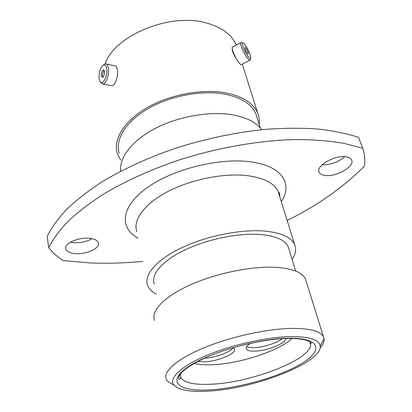 <?xml version="1.0" encoding="UTF-8"?>
<svg xmlns="http://www.w3.org/2000/svg" width="412" height="412" viewBox="0 0 412 412"><rect width="100%" height="100%" fill="white"/><g stroke="black" fill="none" stroke-linecap="round" stroke-linejoin="round"><path stroke-width="0.62" d="M232.229 48.477C232.1 51.088 233.542 54.647 236.545 59.163M208.256 391.137C253.988 389.005 323.235 362.297 320.155 345.745C319.006 339.663 309.386 336.609 291.289 336.589C267.228 336.872 230.977 344.998 205.454 355.953C179.848 366.907 168.281 378.824 174.163 385.313C179.256 390.231 190.622 392.173 208.256 391.137M173.807 385.096L167.555 381.255L166.319 379.38C162.689 371.748 176.779 359.001 204.089 347.738C231.333 336.48 268.439 328.493 293.236 328.379C310.463 328.482 320.526 331.263 323.42 336.717L324.064 338.772C324.388 341.569 323.065 344.628 320.088 347.96M287.133 220.461C317.425 205.588 343.201 187.46 364.471 166.082C365.284 159.974 364.713 154.037 362.74 148.268L358.528 137.325C346.507 133.493 332.752 130.707 317.261 128.966C300.894 127.885 283.368 128.034 264.679 129.414C235.695 132.443 206.587 138.52 177.356 147.645C148.902 157.235 122.93 169.147 101.285 182.32C87.699 191.271 76.071 200.361 66.409 209.584C57.932 218.767 51.521 227.712 47.174 236.416L48.709 247.653C52.509 252.551 57.356 256.867 63.247 260.616L89.203 262.861C106.837 263.644 124.702 263.139 142.799 261.352M88.719 238.239C77.549 237.255 63.536 243.971 65.719 249.116C66.79 251.763 70.143 253.277 75.777 253.668C86.865 254.477 100.538 247.952 98.401 242.72C97.397 240.196 94.173 238.703 88.719 238.239M92.046 238.682C86.824 241.623 80.834 242.972 74.088 242.735L70.4 242.235M346.234 156.869C335.126 154.582 315.329 165.984 319.14 172.206C319.964 173.895 321.849 174.961 324.805 175.404C335.801 177.433 355.257 166.412 351.565 159.964C350.782 158.378 349.005 157.348 346.234 156.869M154.515 320.551C150.632 311.22 163.755 296.897 189.705 285.13C215.6 273.372 251.202 266.049 275.396 267.321C292.216 268.418 302.243 272.281 305.462 278.919L306.245 281.432M154.243 284.043C150.555 274.67 162.029 260.878 184.818 249.976C207.56 239.078 238.96 232.744 260.672 234.521C275.916 235.973 285.104 240.052 288.23 246.752L289.008 249.291M156.303 294.08C151.889 291.773 148.995 288.863 147.62 285.356C143.608 275.103 156.143 259.962 181.244 247.962C206.288 235.968 240.912 229.041 264.679 231.081C281.221 232.718 291.186 237.173 294.585 244.45C296.522 249.033 295.692 254.019 292.103 259.416M120.757 171.186C119.016 157.544 132.18 140.255 155.824 128.137C179.436 116.03 211.037 110.802 233.589 115.01C247.061 117.657 256.444 122.555 261.728 129.698M119.3 153.367C114.773 139.756 125.583 121.514 148.382 108.485C171.129 95.455 203.26 89.723 226.075 94.389C241.942 97.907 251.902 104.452 255.95 114.026L257.067 117.605M120.639 160.083L117.394 153.686C112.759 139.72 123.852 120.974 147.295 107.584C170.686 94.194 203.734 88.317 227.151 93.143C243.394 96.763 253.591 103.479 257.737 113.274C259.2 116.89 259.704 120.665 259.246 124.599M105.086 63.839C114.742 35.329 170.274 12.293 206.515 23.031C221.795 27.326 231.709 34.654 236.267 45.021M103.726 84.615L103.582 84.13M344.731 156.694C338.164 162.282 330.615 164.985 322.071 164.81M362.74 148.268L343.711 143.294C329.312 140.894 313.398 139.642 295.965 139.534C260.106 140.327 219.014 147.357 180.271 159.588C151.549 169.208 125.315 181.089 103.438 194.181C89.708 203.065 77.956 212.072 68.186 221.192C59.611 230.267 53.117 239.089 48.709 247.653M242.91 46.365C244.496 51.603 249.518 59.539 250.558 58.509C250.99 58.169 250.887 56.98 250.244 54.945C248.199 49.425 245.918 45.469 243.41 43.064C242.21 42.359 242.045 43.461 242.91 46.365M250.29 58.556L250.038 60.193L249.646 60.234C247.957 60.075 242.925 51.737 241.283 46.324C240.433 43.528 240.453 42.184 241.344 42.297M248.178 52.525C247.143 49.826 246.103 48.096 245.052 47.334L245.037 48.853C246.072 51.562 247.112 53.297 248.163 54.054L248.178 52.525M246.335 51.758L245.609 50.316M241.829 64.349L241.2 64.679C239.439 64.56 234.371 56.284 232.78 50.877C231.956 48.08 232.007 46.726 232.935 46.814L240.752 42.611M99.256 79.238L99.936 81.257C102.459 86.664 108.289 75.293 106.59 68.073C105.513 64.257 103.834 63.839 101.548 66.821C99.426 70.606 98.659 74.747 99.256 79.238M103.263 65.075L105.245 63.809C106.687 63.68 107.702 64.911 108.284 67.496C109.669 73.408 106.301 83.811 102.985 84.017L100.662 82.549L99.992 81.36M104.468 71.302L103.324 69.911C101.785 70.9 101.12 72.955 101.331 76.081L102.48 77.482C104.02 76.493 104.684 74.433 104.468 71.302M104.169 70.442C102.923 71.894 102.428 73.861 102.686 76.344L102.99 77.224M106.445 64.061L114.175 65.652C115.643 65.529 116.673 66.754 117.271 69.324C118.697 75.2 115.293 85.521 111.925 85.711L110.679 85.475M232.94 347.769L234.325 349.057C236.967 353.46 217.387 361.612 204.074 361.844L197.817 361.396M285.696 338.52C286.531 343.17 266.935 351.034 254.662 351.132C249.966 351.23 247.174 350.488 246.294 348.913C245.665 347.368 247.066 345.498 250.496 343.294M292.067 338.463C278.672 351.163 239.068 363.93 211.778 364.754C204.676 365.022 198.78 364.579 194.083 363.425M279.161 194.783L278.203 191.704C274.562 183.51 264.669 178.211 248.529 175.79C225.359 172.669 192.095 179.04 168.24 191.369C144.334 203.703 132.628 220.029 136.83 231.606M138.149 238.172C119.3 228.171 120.438 206.994 146.713 188.011C172.757 168.987 220.266 157.224 251.562 162.004C282.601 166.33 292.983 184.252 281.288 201.628M180.322 374.137L180.698 377.423C184.02 382.825 194.263 385.091 211.433 384.216C252.829 382.599 315.716 357.642 310.298 343.072M180.224 375.157L180.698 377.423C179.962 379.303 179.323 379.776 178.793 378.855C178.18 378.607 178.623 377.129 180.116 374.426C183.731 369.471 192.409 363.801 206.144 357.41C230.076 346.786 265.266 338.705 288.374 338.453C298.041 338.386 304.978 339.37 309.175 341.409L311.148 342.938C311.446 343.932 311.06 343.732 309.989 342.326L309.567 341.62M288.761 338.247C320.768 337.783 323.6 350.561 301.599 363.554C279.944 376.594 239.748 388.073 210.177 389.87C180.461 391.838 166.355 382.738 186.131 368.225C205.418 353.707 257 338.499 288.761 338.247M279.017 194.325L279.547 193.619M282.241 338.685C276.962 343.108 262.882 347.507 253.74 347.635C250.563 347.702 248.215 347.357 246.695 346.59M258.257 341.733L262.562 340.976M233.037 347.821C230.36 352.296 215.203 357.745 204.295 358.239M320.155 345.745L324.064 338.772M65.575 248.127L65.719 249.116M318.924 171.572L319.14 172.206M323.42 336.717L305.462 278.919M295.662 271.07L288.23 246.752M294.585 244.45L278.203 191.704L279.14 192.713C279.583 192.816 279.779 194.119 279.733 196.622M260.281 127.9L255.95 114.026M257.737 113.274L242.318 64.092M309.989 342.326L309.824 341.775M174.163 385.313L167.555 381.255M250.558 58.509L250.038 60.193M249.646 60.234L241.2 64.679M242.714 42.833L241.87 42.554M103.778 70.004L103.324 69.911M102.985 84.017L111.925 85.711M246.294 348.913L246.134 348.294"/></g></svg>
